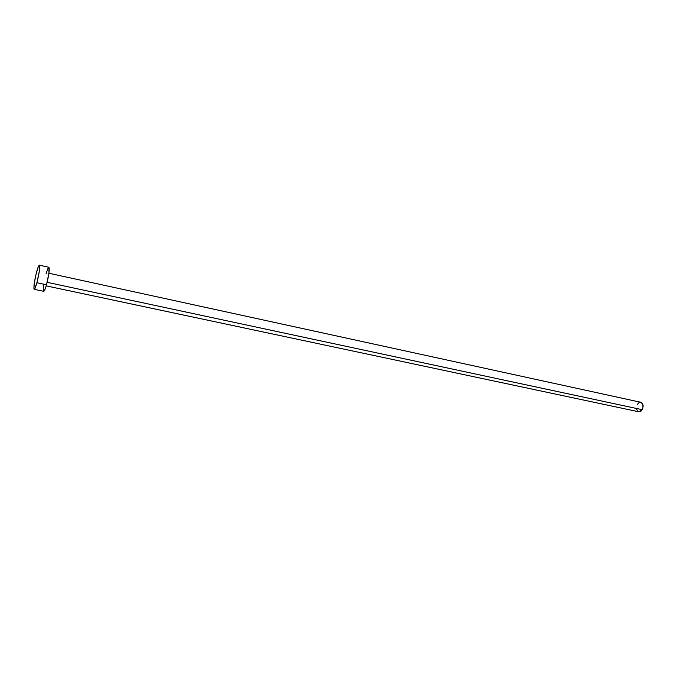 <?xml version="1.0" encoding="UTF-8"?>
<svg xmlns="http://www.w3.org/2000/svg" width="677" height="677" viewBox="0 0 677 677"><rect width="100%" height="100%" fill="white"/><g stroke="black" fill="none" stroke-linecap="round" stroke-linejoin="round"><path stroke-width="1.02" d="M640.984 402.324L642.854 404.347L642.93 407.96L641.178 411.032L638.792 411.785L642.236 409.695L47.145 282.326L642.236 409.695C643.742 406.031 643.277 403.56 640.848 402.29L48.913 273.246M36.905 282.749C35.695 287.056 34.798 289.248 34.188 289.324C33.461 287.251 34.282 281.429 36.651 271.849C37.861 267.491 38.775 265.266 39.393 265.164C40.129 267.212 39.3 273.068 36.905 282.749L46.501 284.789L36.905 282.749L34.781 288.766L34.4 289.257L33.926 288.851L34.29 283.121L36.084 274.041L38.293 266.78L39.444 265.189L39.317 271.249L36.905 282.749M46.061 273.897L47.737 268.854L48.947 267.28L48.896 273.339L46.501 284.789L44.809 289.841L43.7 291.322C44.352 291.254 45.283 289.079 46.501 284.789C48.913 275.158 49.709 269.311 48.888 267.263L39.393 265.172M43.421 290.848L43.709 285.127M637.387 404.389L639.054 402.612L640.357 402.24M638.623 411.743L637.522 411.024L636.566 408.874M46.197 285.872L638.8 411.785M34.197 289.324L43.709 291.322"/></g></svg>
